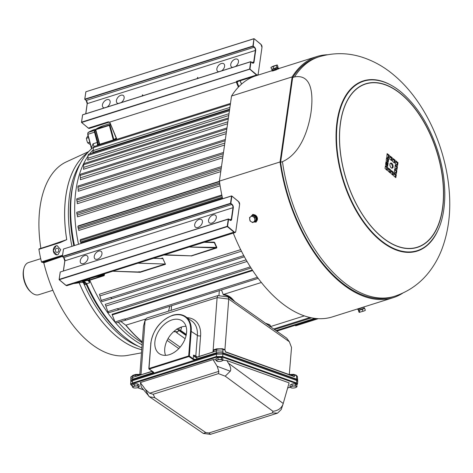 <?xml version="1.0" encoding="UTF-8"?>
<svg xmlns="http://www.w3.org/2000/svg" width="473" height="473" viewBox="0 0 473 473"><rect width="100%" height="100%" fill="white"/><g stroke="black" fill="none" stroke-linecap="round" stroke-linejoin="round"><path stroke-width="0.71" d="M318.973 56.843L317.141 57.422A125.546 69.413 72.5 0 0 292.681 77.519L294.519 76.939C312.712 73.664 313.173 96.273 311.027 112.343C308.615 128.23 301.301 153.305 282.458 161.689L280.619 162.269A125.546 69.413 72.5 0 0 340.134 281.258A125.546 69.413 72.5 0 0 392.767 296.855L394.606 296.275C409.139 291.433 420.964 282.919 430.081 270.722C434.847 264.33 438.702 257.371 441.652 249.839C448.292 232.373 450.858 213.341 449.35 192.753C446.335 148.274 425.186 101.181 393.914 75.112C384.159 66.817 373.368 60.786 361.543 57.02C347.419 52.621 333.229 52.562 318.973 56.843A125.546 69.413 72.5 0 0 294.519 76.939M233.278 233.118A126.474 69.927 72.5 0 0 279.401 301.177A126.474 69.927 72.5 0 0 332.424 316.886L393.045 297.736A126.474 69.927 72.5 0 0 402.825 293.077M255.509 75.928A126.474 69.927 72.5 0 0 231.528 96.043L219.419 181.118L280.046 161.967A126.474 69.927 72.5 0 0 340.028 282.026A126.474 69.927 72.5 0 0 393.045 297.736M254.498 222.05L256.023 222.091L257.016 220.56M255.042 214.996L252.83 214.417L251.943 215.392M219.419 181.118A126.474 69.927 72.5 0 0 222.629 198.743M272.738 70.956L276.409 69.797M255.219 221.938L256.248 221.967M231.528 96.043L292.154 76.892A126.474 69.927 72.5 0 1 316.863 56.541A126.474 69.927 72.5 0 1 327.541 54.738M253.073 214.328L252.446 215.091A3.701 3.075 65.2 0 1 255.178 215.339A3.701 3.075 65.2 0 1 257.17 218.739A3.701 3.075 65.2 0 1 255.532 221.813A3.701 3.075 65.2 0 1 253.93 222.008M280.046 161.967L292.154 76.892M280.619 162.269L292.681 77.519M391.827 163.386A2.661 1.472 72.5 0 0 390.71 163.055A2.661 1.472 72.5 0 0 389.918 165.118A2.661 1.472 72.5 0 0 391.201 167.797A2.661 1.472 72.5 0 0 392.312 168.122A2.661 1.472 72.5 0 0 393.104 166.058A2.661 1.472 72.5 0 0 391.827 163.386M391.916 168.151A2.661 1.472 72.5 0 0 392.324 165.952A2.661 1.472 72.5 0 0 391.088 163.617A2.661 1.472 72.5 0 0 390.373 163.256M388.64 159.212L386.618 157.568L386.169 160.359L388.209 162.28L388.64 159.212L387.907 159.448L386.471 158.242M389.214 155.185L387.121 153.648L386.849 156.64L388.776 158.254L389.214 155.185L388.481 155.422L387.044 154.216M390.012 156.072L389.746 159.064L391.768 160.708L392.105 157.61L390.012 156.072M390.119 172.68L390.391 169.689L388.363 168.045L387.913 170.836L389.929 172.74M387.499 167.271L385.471 165.621L385.022 168.412L387.062 170.333L387.499 167.271L386.76 167.501L385.324 166.295M388.067 163.238L386.045 161.595L385.596 164.385L387.635 166.307L388.067 163.238L387.334 163.475L385.897 162.269M394.381 171.965L396.404 173.609L396.853 170.818L394.719 168.867L394.381 171.965M393.808 175.991L395.83 177.635L396.285 174.844L394.145 172.893L393.808 175.991M393.01 175.105L393.282 172.113L391.254 170.469L390.804 173.26L392.821 175.164M392.909 158.496L392.637 161.488L394.659 163.132L395.002 160.034L392.909 158.496M395.529 163.912L397.551 165.556L398 162.765L395.866 160.814L395.529 163.912M394.955 167.939L396.977 169.582L397.426 166.792L395.292 164.841L394.955 167.939M387.718 161.872L387.907 159.448M388.292 157.846L388.481 155.422M391.183 160.27L391.484 158.148L389.935 156.64M389.462 172.349L389.764 170.233L388.215 168.719M386.571 169.925L386.76 167.501M387.145 165.899L387.334 163.475M395.818 173.171L396.12 171.049L394.571 169.541M395.245 177.198L395.546 175.081L393.997 173.567M392.354 174.774L392.655 172.657L391.106 171.143M394.074 162.694L394.376 160.572L392.827 159.058M396.965 165.118L397.267 162.996L395.718 161.482M396.392 169.145L396.693 167.022L395.144 165.509M169.423 354.655A19.984 13.481 -54.9 0 0 185.02 338.999A19.984 13.481 -54.9 0 0 182.543 321.161A19.984 13.481 -54.9 0 0 172.048 319.896A19.984 13.481 -54.9 0 0 156.256 336.061A19.984 13.481 -54.9 0 0 159.543 353.828A19.984 13.481 -54.9 0 0 169.423 354.655M186.013 326.305A19.505 13.155 -54.9 0 0 181.508 326.997A19.505 13.155 -54.9 0 0 165.556 355.359M213.057 351.25L217.107 297.623L217.799 295.601L228.187 296.961L286.715 338.171L289.34 341.731L228.749 299.072L224.923 349.677M228.187 296.961L228.749 299.072L217.107 297.623L145.093 320.369L140.984 374.793M152.359 371.4L132.706 377.294L132.736 379.801M289.24 375.124L291.528 347.484L289.34 341.731M216.504 353.343L216.327 352.805L222.86 352.763L296.713 379.21L296.441 375.722A0.922 0.71 -70.3 0 0 296.021 375.083L293.721 374.391L294.283 374.947L294.419 376.691L225.337 351.959L225.201 350.209L224.172 349.488M195.526 359.965L195.113 360L195.154 359.332L216.327 352.805L216.474 350.836L196.614 357.422C195.438 357.606 194.409 356.831 193.522 355.105L195.727 357.115L196.685 357.221M195.113 360L153.559 373.221M139.854 374.35L143.508 325.998L145.199 319.766L146.92 317.992L217.799 295.601M143.508 325.998L145.199 319.766M180.615 327.304A5.552 2.714 4.3 0 1 181.265 328.723A5.552 2.714 4.3 0 1 179.084 330.662L178.634 330.804M176.571 331.898A2.773 1.36 -175.7 0 0 176.524 332.099A2.773 1.36 -175.7 0 0 177.085 333.004L185.144 338.68M140.463 374.959L135.544 375.059L135.645 376.366M136.147 376.36L152.2 371.287M140.771 374.953L140.635 374.332L135.645 374.433L135.544 375.059L132.606 375.988L132.706 377.294L130.897 378.861M293.757 376.277L294.419 376.691L293.757 376.277M212.785 352.113L213.483 350.115L213.536 351.764M213.477 351.936L196.75 357.18L196.662 359.604M130.844 381.031L130.761 380.576L132.558 379.269L153.199 372.588L153.695 373.085M225.201 350.209L222.836 349.364A4.624 1.49 175.5 0 0 216.374 349.529L216.474 350.836L222.978 351.179L222.86 352.763A0.461 0.355 109.7 0 1 222.742 353.154M213.435 350.458L213.902 349.713L216.652 348.843A0.922 0.508 -107.5 0 0 216.374 349.529L213.435 350.458L212.826 352.101M186.102 335.54L179.143 330.645L186.102 335.54M172.686 315.355A25.436 17.158 125.1 0 1 185.653 316.679A25.436 17.158 125.1 0 1 191.222 331.088L189.342 356.027L193.244 358.776L193.522 355.105L195.816 355.927L196.626 357.21M150.893 343.546L149.013 368.479L188.692 355.944L190.578 331.011A24.968 16.845 -54.9 0 0 172.373 315.562A24.968 16.845 -54.9 0 0 150.893 343.546L150.71 343.705C152.903 329.947 160.17 320.481 172.515 315.314C177.623 313.759 182.004 314.214 185.653 316.679L191.796 321.001A25.436 17.158 -54.9 0 1 197.365 335.416L195.816 355.927L197.135 357.056M178.652 328.179L179.149 328.528L179.019 330.272L176.926 328.8M173.768 331.555L177.677 331.762L179.019 330.272M173.798 331.526A3.004 1.472 -175.7 0 0 175.95 331.922A3.004 1.472 -175.7 0 0 178.339 331.165A3.004 1.472 -175.7 0 0 177.96 329.681A3.004 1.472 -175.7 0 0 176.89 329.19M137.312 383.922A2.655 0.857 175.5 0 0 134.367 384.029M134.084 384.106A2.655 0.857 175.5 0 0 133.102 384.602A2.655 0.857 175.5 0 0 133.084 384.62L133.084 384.62M134.367 385.927L132.339 386.979L133.747 387.901L134.799 388.002A3.004 0.97 175.5 0 0 135.479 388.002A3.004 0.97 175.5 0 0 136.91 387.836A3.004 0.97 175.5 0 0 138.217 387.417L139.222 386.731L137.814 385.802L134.367 385.927L134.226 384.035L137.667 383.91L137.814 385.802M132.339 386.979L132.192 385.087L134.226 384.035M137.667 383.91L139.074 384.839L139.222 386.731M136.969 387.825L138.217 387.417A3.004 0.97 175.5 0 0 138.53 386.423A3.004 0.97 175.5 0 0 136.106 386.021A3.004 0.97 175.5 0 0 133.368 386.612A3.004 0.97 175.5 0 0 133.055 387.6A3.004 0.97 175.5 0 0 134.817 388.002L134.787 388.002M295.081 383.958A2.655 0.857 175.5 0 0 292.137 384.064M291.853 384.141A2.655 0.857 175.5 0 0 290.871 384.638A2.655 0.857 175.5 0 0 290.854 384.655L290.871 384.638M292.137 385.962L290.103 387.009L291.516 387.937L292.568 388.037A3.004 0.97 175.5 0 0 293.248 388.037A3.004 0.97 175.5 0 0 294.679 387.872A3.004 0.97 175.5 0 0 295.986 387.452L296.991 386.766L295.584 385.838L292.137 385.962L291.989 384.07L295.436 383.946L295.584 385.838M290.103 387.009L289.961 385.123L291.989 384.07M295.436 383.946L296.843 384.874L296.991 386.766M294.738 387.86L295.986 387.452A3.004 0.97 175.5 0 0 296.299 386.459A3.004 0.97 175.5 0 0 293.875 386.057A3.004 0.97 175.5 0 0 291.137 386.648A3.004 0.97 175.5 0 0 290.824 387.635A3.004 0.97 175.5 0 0 292.586 388.037L292.556 388.031M221.08 357.464A2.655 0.857 175.5 0 0 218.142 357.57M217.858 357.647A2.655 0.857 175.5 0 0 216.876 358.144A2.655 0.857 175.5 0 0 216.859 358.162L216.853 358.162M218.142 359.462L216.108 360.515L217.515 361.443L218.573 361.538A3.004 0.97 175.5 0 0 219.253 361.543A3.004 0.97 175.5 0 0 220.678 361.378A3.004 0.97 175.5 0 0 221.991 360.952L222.99 360.266L221.583 359.344L218.142 359.462L217.994 357.576L221.435 357.452L221.583 359.344M216.108 360.515L215.96 358.623L217.994 357.576M221.435 357.452L222.848 358.38L222.99 360.266M220.737 361.366L221.991 360.952A3.004 0.97 175.5 0 0 222.298 359.965A3.004 0.97 175.5 0 0 219.874 359.563A3.004 0.97 175.5 0 0 217.137 360.148A3.004 0.97 175.5 0 0 216.823 361.141A3.004 0.97 175.5 0 0 218.585 361.538L218.556 361.538M179.906 330.331L186.261 334.807M297.712 381.563A4.624 1.49 175.5 0 0 297.754 381.321A4.624 1.49 175.5 0 0 296.819 380.523L222.96 354.076A4.624 1.49 175.5 0 0 222.895 354.052L222.706 356.53A0.461 0.355 109.7 0 1 222.375 357.08L216.492 357.204L132.718 383.662C130.891 384.354 130.649 385.01 131.991 385.631A0.461 0.355 109.7 0 1 131.63 385.477M297.754 381.321L297.683 380.452A4.624 1.49 175.5 0 0 296.748 379.648L222.889 353.201A4.624 1.49 175.5 0 0 216.427 353.366L132.659 379.825A4.624 1.49 175.5 0 0 130.832 381.179L130.873 381.67M218.833 371.352L218.455 373.635L153.128 394.269L154.842 397.716L149.433 396.764L141.35 387.145L140.298 382.574L145.465 389.468L149.645 393.205L218.833 371.352L217.172 366.297L213.033 359.604L216.055 359.811M140.298 382.574L213.033 359.604M296.802 384.845L296.222 383.526A0.461 0.355 109.7 0 0 296.553 382.97L296.742 380.493L222.895 354.052L216.356 354.188L132.588 380.647L132.405 383.029L216.179 356.571L222.706 356.53L296.553 382.97L297.535 383.946L296.849 384.927M296.742 380.493L297.724 381.404L297.535 383.946M130.607 384.36L130.79 381.918L132.588 380.647M222.954 360.296L226.821 360.568L289.104 382.87L283.049 404.108C281.453 408.276 278.094 410.67 272.968 411.297L225.219 376.171L230.274 371.204C231.244 369.454 230.629 366.776 228.429 363.175L283.226 403.481M226.821 360.568L228.429 363.175M153.128 394.269L149.645 393.205M154.842 397.716L205.767 432.559L203.39 433.451L149.433 396.764M205.767 432.559L208.936 432.966L210.515 434.315L277.533 413.148L281.204 409.559L283.049 404.108M208.936 432.966L272.418 412.917L277.533 413.148M132.245 385.791L130.613 384.336L132.405 383.029L132.718 383.662M272.135 69.117L275.434 68.307L277.527 67.148M277.007 67.444L271.608 69.265L270.928 67.385L276.758 65.126L277.308 65.008L277.982 66.888L277.007 67.444L276.327 65.564M273.82 68.632L273.14 66.752M276.758 65.126L273.447 66.072L270.928 67.385L277.308 65.008M249.561 217.527L249.981 220.903L251.281 221.784L252.759 222.588L255.118 220.903L254.699 217.533L251.92 215.842L249.561 217.527M254.699 217.533L255.71 217.06L252.931 215.375L251.92 215.842M255.71 217.06L256.13 220.436L255.118 220.903M256.13 220.436L252.759 222.588M249.685 219.253A3.004 2.501 -114.8 0 0 251.281 221.784A3.004 2.501 -114.8 0 0 253.853 221.784A3.004 2.501 -114.8 0 0 254.823 219.259A3.004 2.501 -114.8 0 0 253.226 216.723A3.004 2.501 -114.8 0 0 250.655 216.723A3.004 2.501 -114.8 0 0 249.685 219.253M364.245 308.426L358.918 310.158M362.945 311.269L359.113 312.363L358.439 310.483L362.265 309.389L362.945 311.269L364.204 310.927L359.113 312.363M359.149 310.442L359.829 312.322M362.265 309.389L364.671 308.378L365.351 310.264L364.204 310.927L365.257 310.359M364.671 308.378L364.245 308.408M365.05 310.442L365.351 310.264M358.847 310.312L358.439 310.483M103.634 125.593L103.628 125.593A0.461 0.461 0 0 0 103.622 125.599L103.622 125.599A0.461 0.384 71.6 0 1 103.628 125.593A124.854 69.028 72.5 0 0 95.842 129.2L95.641 129.744M118.297 322.202A109.364 60.467 72.5 0 0 130.743 334.582A109.364 60.467 72.5 0 0 138.914 340.643L142.237 342.801M128.171 335.392A109.364 60.467 72.5 0 0 142.083 344.805A109.364 60.467 -107.5 0 1 128.171 335.392A109.364 60.467 -107.5 0 1 89.616 279.791A109.364 60.467 72.5 0 0 128.171 335.392M295.217 325.306A0.692 0.384 72.5 0 0 295.477 325.702A0.692 0.384 72.5 0 0 295.767 325.791L318.335 318.66M142.296 342.038A122.897 67.946 -107.5 0 1 141.959 341.76A122.897 67.946 -107.5 0 1 125.759 325.211L120.763 321.421M125.759 325.211L145.495 319.086M221.506 289.961L223.327 294.856L223.764 294.366L261.38 282.482M223.764 294.366C227.259 295.046 230.067 296.512 232.19 298.765L231.729 299.22C229.494 296.878 226.697 295.424 223.327 294.856M111.77 298.51L110.853 297.375L101.204 300.42L99.431 294.253L240.668 249.643M243.926 255.911L244.375 256.727M118.487 309.714L117.487 308.591L107.838 311.636L105.254 304.364L246.126 259.866M250.595 267.292L251.015 267.954M125.723 320.038L124.647 318.932L115.004 321.977L112.018 314.326L252.346 270.006M257.809 277.84L258.14 278.284M222.742 157.775L77.312 203.715L77.176 201.87A18502.962 9967.86 7.6 0 1 76.774 200.073L76.774 198.79L223.504 152.442M220.779 171.587L77.507 216.841L77.259 215.085A18502.962 8347.338 2.1 0 1 76.833 213.613L76.744 212.3L221.488 166.579M220.128 185.8L78.831 230.434L78.494 228.79A18502.962 6583.989 -2.9 0 1 78.069 227.655L77.903 226.336L219.49 181.614L77.891 226.331M81.078 243.453L80.853 242.755A18502.962 4707.988 -7.5 0 1 80.457 241.969L80.191 240.639L221.997 195.84L80.191 240.639M83.526 263.597A4.854 3.057 -50 0 0 87.446 259.973A4.854 3.057 -50 0 0 87.215 255.852A4.854 3.057 -50 0 0 84.673 255.544A4.854 3.057 -50 0 0 80.747 259.169A4.854 3.057 -50 0 0 80.978 263.29A4.854 3.057 -50 0 0 83.526 263.597M197.974 227.448A4.854 3.057 -50 0 0 201.9 223.824A4.854 3.057 -50 0 0 201.664 219.697A4.854 3.057 -50 0 0 199.121 219.389A4.854 3.057 -50 0 0 195.195 223.02A4.854 3.057 -50 0 0 195.426 227.141A4.854 3.057 -50 0 0 197.974 227.448M97.521 259.174A4.854 3.057 -50 0 0 101.447 255.55A4.854 3.057 -50 0 0 101.216 251.429A4.854 3.057 -50 0 0 98.668 251.122A4.854 3.057 -50 0 0 94.742 254.746A4.854 3.057 -50 0 0 94.978 258.873A4.854 3.057 -50 0 0 97.521 259.174M211.845 223.067A4.854 3.057 -50 0 0 215.771 219.442A4.854 3.057 -50 0 0 215.534 215.316A4.854 3.057 -50 0 0 212.992 215.008A4.854 3.057 -50 0 0 209.066 218.638A4.854 3.057 -50 0 0 209.297 222.759A4.854 3.057 -50 0 0 211.845 223.067M104.356 107.909A4.854 3.057 130 0 1 103.161 107.43A4.854 3.057 130 0 1 102.931 103.309A4.854 3.057 130 0 1 106.851 99.685A4.854 3.057 130 0 1 109.399 99.992A4.854 3.057 130 0 1 107.135 107.028M218.804 71.754A4.854 3.057 130 0 1 217.61 71.281A4.854 3.057 130 0 1 217.379 67.16A4.854 3.057 130 0 1 221.305 63.536A4.854 3.057 130 0 1 223.847 63.837A4.854 3.057 130 0 1 221.583 70.879M118.351 103.486A4.854 3.057 130 0 1 117.156 103.013A4.854 3.057 130 0 1 116.926 98.887A4.854 3.057 130 0 1 120.852 95.262A4.854 3.057 130 0 1 123.394 95.57A4.854 3.057 130 0 1 121.135 102.606M232.675 67.373A4.854 3.057 130 0 1 231.48 66.9A4.854 3.057 130 0 1 231.25 62.779A4.854 3.057 130 0 1 235.17 59.155A4.854 3.057 130 0 1 237.718 59.456A4.854 3.057 130 0 1 235.453 66.498M197.572 77.412L197.377 78.766L197.572 77.412L197.909 77.596M142.462 94.819L142.267 96.179L142.462 94.819L142.799 95.002M81.663 281.009L81.882 281.116A0.461 0.384 80.2 0 1 81.841 281.128L81.841 281.128A0.461 0.384 80.2 0 1 81.557 281.045M265.347 323.124A123.004 68.006 72.5 0 0 268.345 324.212C270.438 324.933 270.934 325.791 269.823 326.79M270.325 326.63L304.352 315.881M113.224 140.446L114.407 139.907A0.461 0.378 -123.9 0 1 113.863 139.6L113.301 139.978L109.352 125.375L95.759 129.667L99.708 144.271L113.301 139.978L113.224 140.446L99.342 144.667A109.364 60.467 72.5 0 0 98.851 145.004A109.364 60.467 -107.5 0 1 99.431 144.608A109.364 60.467 72.5 0 0 99.342 144.667A0.461 0.378 56.1 0 0 99.425 144.626L95.564 129.75A0.461 0.461 0 0 1 95.771 129.23A0.461 0.384 -121.1 0 0 95.617 129.46M93.335 149.663A109.364 60.467 72.5 0 0 89.604 153.95A109.364 60.467 -107.5 0 1 93.335 149.663M88.002 156.149A109.364 60.467 72.5 0 0 78.524 244.263A109.364 60.467 -107.5 0 1 88.002 156.149M89.432 279.348L90.532 279.981L90.195 279.685L103.788 275.392L104.125 275.688L104.498 274.588L103.788 275.392L95.475 276.823L81.882 281.116L90.107 279.703M160.921 258.56L162.665 258.01A109.364 60.467 72.5 0 0 165.491 264.295L140.138 272.306L112.728 271.224L137.927 263.195A2.312 1.277 72.5 0 0 138.169 263.159L163.948 255.024L191.127 255.858M138.985 271.638L140.138 272.306M164.143 254.746L191.187 255.852L216.557 247.556A109.594 60.591 -107.5 0 1 214.322 242.596L214.612 242.46L214.05 242.129L204.738 242.135M164.438 254.87L189.182 247.007L216.687 247.976L216.841 247.409L189.182 247.007L235.075 232.55A2.312 1.277 -107.5 0 1 234.105 232.267L227.359 226.608L59.267 279.703L66.013 285.361L234.318 232.012A2.081 1.153 72.5 0 0 235.802 231.327L239.622 204.484A2.081 1.153 72.5 0 0 238.629 201.717L231.882 196.059L230.848 203.349L232.083 204.389A2.542 1.407 -107.5 0 1 233.301 207.765L231.664 219.271A2.542 1.407 -107.5 0 1 229.848 220.111L228.607 219.07L227.572 226.36L234.318 232.012M237.872 81.498A2.773 1.531 -107.5 0 1 237.05 82.225L236.465 82.485A0.999 0.822 56.4 0 1 236.376 82.101L236.465 81.35L236.849 81.811A0.461 0.378 166.6 0 1 236.524 81.906L109.665 122.123A0.999 0.822 56.4 0 1 109.89 122.472L109.742 122.442M109.216 122.117A2.312 1.277 -107.5 0 1 108.418 121.798L109.547 122.288L108.418 121.798L88.392 128.118A2.312 1.277 72.5 0 0 89.362 128.408L88.274 128.106L81.646 122.466L249.951 69.117L256.697 74.775A2.081 1.153 72.5 0 0 258.181 74.09L262.001 47.241A2.081 1.153 72.5 0 0 261.007 44.48L254.261 38.821L261.007 44.48M168.494 311.181L169.813 306.285M269.178 325.82L268.954 324.443M269.994 326.394L267.996 324.992M268.345 324.212A0.461 0.355 -71.6 0 0 268.014 324.768A123.465 68.266 -107.5 0 1 267.375 324.549M111.705 298.676L101.872 301.626A122.773 67.881 -107.5 0 1 101.204 300.42M118.427 309.85L108.565 312.759A122.773 67.881 -107.5 0 1 107.838 311.636M125.664 320.138L115.773 323A122.773 67.881 -107.5 0 1 115.004 321.977M229.665 109.145L92.761 152.389L93.293 150.55A18502.962 15068.272 51.1 0 1 93.429 147.594L93.979 146.949M228.755 115.542L87.629 160.122L88.013 158.224A18502.962 14513.408 39.5 0 1 87.996 155.428L88.463 154.636M88.309 154.358L229.582 109.73M227.584 123.76L83.455 169.287L83.697 167.359A18502.962 13710.218 29.5 0 1 83.55 164.764L83.916 163.835M228.412 117.943L83.798 163.623M226.177 133.658L80.309 179.734L80.422 177.801A18502.962 12672.439 21.1 0 1 80.156 175.436L80.428 174.395M224.551 145.057L78.252 191.275L78.234 189.371A18502.962 11417.83 13.8 0 1 77.885 187.278L78.051 186.137M77.98 186.031L225.349 139.482M219.448 181.295L78.27 225.887L78.299 226.2M221.819 194.971L80.339 239.657L80.451 240.769M125.422 319.949A122.773 67.881 -107.5 0 1 124.647 318.932M118.209 309.709A122.773 67.881 -107.5 0 1 117.487 308.591M111.516 298.581A122.773 67.881 -107.5 0 1 110.853 297.375M110.641 124.819A124.393 68.774 72.5 0 0 109.973 125.215A0.461 0.384 -121.1 0 0 109.434 124.907L95.842 129.2A0.461 0.384 -121.1 0 0 95.771 129.23L103.622 125.599M116.187 138.163A109.825 60.721 -107.5 0 0 113.863 139.6L109.973 125.215L109.352 125.375L109.434 124.907A124.854 69.028 -107.5 0 1 110.434 124.322M95.717 276.569A0.461 0.384 80.2 0 1 95.475 276.823L95.256 276.717M112.68 270.716L112.574 271.2L139.848 272.04L139.145 271.697M204.253 242.288L214.322 242.596L204.714 242.141M139.848 272.04L165.195 264.029L137.927 263.195M153.459 258.335L162.541 258.613L162.665 258.01M165.195 264.029L165.491 264.295M113.307 270.905L112.574 271.2M236.849 81.811L109.665 122.123L116.689 139.369M238.877 86.624L236.973 82.036M141.853 347.892A109.364 60.467 -107.5 0 1 124.133 336.67A109.364 60.467 -107.5 0 1 123.423 336.072A109.364 60.467 -107.5 0 1 86.825 283.966A3969.895 97.651 152.5 0 0 86.246 284.368L85.116 284.539L83.62 282.564M141.474 352.864L127.491 355.412A101.73 56.246 -107.5 0 1 88.658 341.831A101.73 56.246 -107.5 0 1 43.782 262.799L41.447 261.9A105.432 58.291 -107.5 0 1 38.904 249.312L39.034 248.91L60.408 242.164M88.12 280.046A4.162 2.3 -107.5 0 1 88.794 280.471L89.373 280.205L89.645 282.765L86.689 283.699L84.957 282.056L82.84 281.79L86.997 280.477L81.131 281.388L74.515 283.481A0.461 0.384 81.2 0 1 74.314 283.475M56.116 245.789L53.201 250.802L56.872 254.888L57.925 254.74L60.727 249.726L57.156 245.647L56.116 245.789M57.198 245.647A4.624 3.784 -88.2 0 0 56.186 245.794A4.624 3.784 -88.2 0 0 53.325 250.773A4.624 3.784 -88.2 0 0 56.914 254.888M56.689 248.254A2.081 1.703 -88.2 0 0 55.4 250.507A2.081 1.703 -88.2 0 0 57.032 252.346A2.081 1.703 -88.2 0 0 57.499 252.28A2.081 1.703 -88.2 0 0 58.788 250.034A2.081 1.703 -88.2 0 0 57.156 248.189A2.081 1.703 -88.2 0 0 56.689 248.254M87.6 152.749A105.432 58.291 72.5 0 0 66.752 239.64L60.319 242.548L38.904 249.312M95.747 130.436A123.465 68.266 72.5 0 0 95.398 130.637A1.389 0.769 -107.5 0 0 95.138 132.044L97.864 142.314A4.162 2.3 -107.5 0 1 98.053 144.732A0.461 0.378 -124.6 0 0 98.597 145.04L98.473 145.122M74.48 245.54A109.364 60.467 -107.5 0 1 74.137 180.036A109.364 60.467 -107.5 0 1 93.471 147.251M40.867 248.331A101.73 56.246 -107.5 0 1 66.356 161.872L88.652 151.596M48.76 245.836L66.717 239.651L60.449 242.141L60.319 242.548M61.868 241.679L39.034 248.91M82.06 282.304A0.461 0.384 -98.8 0 0 82.154 282.292A3896.556 273.353 -14.9 0 1 82.84 281.79M91.336 147.736L91.449 147.659A3896.556 3235.279 81.2 0 1 93.08 143.78L97.237 142.468L94.517 132.198L87.901 134.285L91.638 148.717A3.701 1.23 22.8 0 0 91.638 148.717L91.537 148.829M123.423 336.072L121.697 334.6A106.786 59.042 72.5 0 1 86.246 284.368A3.701 3.63 53.8 0 0 82.71 282.28L85.116 284.539L83.881 282.807M74.09 283.404A1.851 1.023 72.5 0 0 74.515 283.481L82.71 282.28A0.461 0.378 94.2 0 1 82.645 282.28L82.645 282.28A0.461 0.378 94.2 0 1 82.586 282.269M94.009 146.529L93.08 143.78M84.336 283.422L82.645 282.28L74.468 283.487L73.581 283.197M88.581 279.969A109.825 60.721 -107.5 0 0 88.794 280.471L89.645 282.765A3.701 2.046 72.5 0 0 88.38 280.974A3.701 2.046 72.5 0 0 86.997 280.477A0.461 0.384 -98.8 0 0 87.245 280.199M99.383 143.857A109.825 60.721 -107.5 0 0 98.053 144.732L97.527 145.424M40.713 258.696L28.528 262.545A16.88 9.33 72.5 0 0 23.904 268.463A16.88 9.33 72.5 0 0 31.508 292.545A16.88 9.33 72.5 0 0 31.62 292.639A16.88 9.33 72.5 0 0 38.697 294.732L52.858 290.262M30.84 291.971A15.721 8.691 -107.5 0 1 30.733 291.882A15.721 8.691 -107.5 0 1 23.65 269.45L23.904 268.463M387.547 161.731L387.399 159.017A4.097 2.264 72.5 0 1 387.422 159.135A4.097 2.264 72.5 0 1 387.405 161.606M385.808 163.699L386.938 162.535M385.832 163.025A4.097 2.264 72.5 0 0 386.583 162.842M90.538 144.685L87.671 142.858L86.849 140.635L86.393 138.305L88.025 135.562M89.787 142.19L87.671 142.858M88.569 137.613L86.393 138.305M358.374 309.389L358.729 310.193L364.263 308.165L363.979 307.373M256.1 220.176L256.366 219.904A2.98 2.477 65.2 0 1 256.124 220.383M256.035 220.507A2.98 2.477 65.2 0 1 255.231 221.157L254.912 221.305M253.753 215.871A2.98 2.477 65.2 0 1 254.456 216.173A2.98 2.477 65.2 0 1 255.077 216.675M253.286 215.587A2.98 2.477 65.2 0 1 254.941 215.948A2.98 2.477 65.2 0 1 256.502 219.407L255.875 220.134M255.804 217.793A2.98 2.477 65.2 0 1 256.023 219.578M277.385 67.444L272.3 69.194M277.953 68.23L272.413 70.258L272.087 69.348M277.976 68.124L275.978 69.206L272.371 70.134M271.733 70.501L271.934 71.033L276.161 69.726L278.887 68.52L316.863 56.541M278.698 68L278.774 68.768L271.934 71.033M362.549 307.367L357.464 308.987L357.736 309.525L364.523 306.746M255.674 221.742A3.701 3.075 -114.8 0 0 255.816 221.683A3.701 3.075 -114.8 0 0 257.448 218.609A3.701 3.075 -114.8 0 0 255.455 215.215A3.701 3.075 -114.8 0 0 252.706 214.967A3.701 3.075 -114.8 0 0 252.57 215.038M251.139 216.38A3.701 3.075 65.2 0 1 252.428 215.097L252.706 214.967M401.666 94.44A85.779 47.424 72.5 0 0 340.454 122.761A85.779 47.424 72.5 0 0 381.415 236.719A85.779 47.424 72.5 0 0 442.633 208.398A85.779 47.424 72.5 0 0 401.666 94.44M401.612 94.6A85.595 47.324 72.5 0 0 340.53 122.862A85.595 47.324 72.5 0 0 381.409 236.577A85.595 47.324 72.5 0 0 442.492 208.315A85.595 47.324 72.5 0 0 401.612 94.6M379.979 239.634A88.883 49.145 72.5 0 0 427.438 244.878C438.743 234.431 444.531 217.87 444.815 195.201C444.845 181.023 442.568 166.502 437.986 151.65C429.774 126.125 417.635 106.39 401.577 92.43C392.897 85.17 384.165 81.043 375.373 80.049A88.883 49.145 72.5 0 0 336.551 140.31A88.883 49.145 72.5 0 0 379.979 239.634M391 85.146A89.255 49.346 72.5 0 0 336.333 128.331A89.255 49.346 72.5 0 0 379.689 240.018A89.255 49.346 72.5 0 0 437.3 231.729M282.458 161.689A125.546 69.413 72.5 0 0 341.973 280.678A125.546 69.413 72.5 0 0 394.606 296.275M396.581 166.715L397.32 166.484M396.693 167.022L397.426 166.792M397.154 162.688L397.894 162.458M397.267 162.996L398 162.765M394.263 160.264L395.002 160.034M394.376 160.572L395.109 160.341M392.543 172.349L393.282 172.113M392.655 172.657L393.388 172.42M395.44 174.774L396.173 174.537M395.546 175.081L396.285 174.844M396.013 170.741L396.746 170.511M396.12 171.049L396.853 170.818M387.446 163.782L388.179 163.546M386.873 167.809L387.606 167.572M389.651 169.925L390.391 169.689M389.764 170.233L390.497 169.996M391.372 157.84L392.105 157.61M391.484 158.148L392.218 157.917M388.593 155.729L389.326 155.493M388.02 159.756L388.753 159.519M187.077 317.679A27.747 18.713 125.1 0 1 200.593 335.818A2.312 1.129 -175.7 0 1 197.365 335.416L190.578 331.011M152.513 371.506L152.572 373.534M195.166 359.965A2.773 1.36 4.3 0 1 192.848 359.297L188.94 356.541L149.261 369.076L148.829 368.638L150.804 343.859M200.593 335.818L199.038 356.459M296.021 375.083L297.381 376.52A4.624 1.49 175.5 0 0 296.441 375.722L294.283 374.947L290.582 375.077M224.663 349.535L222.411 348.725A0.922 0.71 -70.3 0 1 222.836 349.364L222.978 351.179M167.117 340.371L178.806 348.601M180.13 347.141L168.039 338.627M135.633 374.439L132.883 375.308A0.922 0.508 -107.5 0 0 132.606 375.988A4.624 1.49 175.5 0 0 130.779 377.348L130.897 378.802M296.601 379.594A0.461 0.355 109.7 0 0 296.713 379.21A4.624 1.49 -4.5 0 1 297.653 380.014L297.381 376.52M177.085 333.004L177.174 331.839M153.169 371.831A0.461 0.313 125.1 0 1 152.933 371.808L149.025 369.052A0.461 0.313 125.1 0 1 148.924 368.792L148.829 368.638A0.461 0.461 0 0 0 149.025 369.052A0.461 0.313 125.1 0 0 149.261 369.076L153.169 371.831A2.773 1.36 4.3 0 1 153.595 373.096M192.848 359.297A0.461 0.313 -54.9 0 0 193.244 358.776A2.312 1.129 -175.7 0 0 195.154 359.332M153.199 372.588A2.312 1.129 -175.7 0 0 153.299 372.298L152.933 371.808A0.461 0.313 125.1 0 1 152.832 371.589M189.342 356.027L188.692 355.944L188.94 356.541A0.461 0.313 -54.9 0 0 189.342 356.027M132.718 380.605L132.659 379.825M296.819 380.523L296.748 379.648M222.96 354.076L222.889 353.201M216.492 354.147L216.427 353.366M216.492 357.204L216.356 354.188M225.219 376.171L218.455 373.635M272.418 412.917L272.968 411.297M137.643 387.659L143.242 389.657M287.649 387.966L290.239 387.151M296.222 383.526L222.375 357.08M148.877 396.327L145.465 389.468M217.172 366.297L230.274 371.204M125.995 325.247A123.004 68.006 72.5 0 0 142.184 341.772A123.004 68.006 72.5 0 0 142.308 341.873M232.19 298.765A123.004 68.006 72.5 0 0 235.046 301.792M111.066 297.511L243.761 255.597M117.73 308.774L250.341 266.884M275.996 330.621L314.823 318.359M124.925 319.151L257.413 277.302M273.69 328.995L310.046 317.513M103.628 125.593L110.114 123.548L103.628 125.593M80.457 241.969L222.28 197.17M78.069 227.655L219.679 182.927M76.833 213.613L221.293 167.98M76.774 200.073L223.309 153.784M116.393 138.666A109.364 60.467 72.5 0 0 114.407 139.907M104.208 273.891A109.364 60.467 72.5 0 0 104.498 274.588M104.125 275.688L90.532 279.981M213.205 242.395L214.05 242.129M214.612 242.46A109.364 60.467 72.5 0 0 216.841 247.409M216.687 247.976L191.334 255.982M87.239 103.575A2.542 1.407 72.5 0 0 86.151 100.495L87.174 103.646L255.355 50.469A2.312 1.277 72.5 0 0 254.255 47.395L253.014 46.36L84.921 99.454L86.157 100.495A2.312 1.277 -107.5 0 1 87.263 103.563L85.814 113.762M251.938 62.537L253.717 61.975L255.355 50.469L255.68 50.528L254.042 62.034A2.542 1.407 -107.5 0 1 252.227 62.874L250.986 61.833L249.951 69.117L249.626 69.064L250.666 61.774L82.574 114.868L81.533 122.158L249.626 69.064L256.484 75.024L256.697 74.775M59.137 279.407L60.195 272.111L59.155 279.395L227.247 226.301L228.288 219.017L60.26 272.005L228.293 218.987M63.412 271.011L64.884 260.806L232.976 207.706A2.312 1.277 72.5 0 0 231.876 204.638L230.635 203.597L62.542 256.691L63.784 257.732A2.312 1.277 -107.5 0 1 64.884 260.806L63.435 271.005M64.86 260.818A2.542 1.407 72.5 0 0 63.772 257.738M62.406 256.396L63.471 249.1L62.43 256.39L230.522 203.289L231.563 196.005L63.536 248.993L231.569 195.976M238.392 87.133L236.465 82.485M109.89 122.472L116.884 139.304M258.152 74.255L257.454 75.313L237.434 81.634A2.312 1.277 72.5 0 1 236.465 81.35L256.484 75.024A2.312 1.277 -107.5 0 0 257.454 75.313A2.312 1.277 -107.5 0 0 258.11 74.397M85.79 113.768L87.174 103.646L85.731 113.792M84.785 99.153L85.85 91.863L84.809 99.147L252.901 46.052L253.942 38.762L85.915 91.756L84.72 99.229L86.003 100.359M81.51 122.164L82.639 114.768L81.522 122.448L88.238 127.988M232.338 299.882A123.465 68.266 -107.5 0 1 231.729 299.22L231.711 299.444M219.324 290.647L218.94 295.72M171.557 305.735L171.214 310.318M180.243 330.142L186.332 334.435M186.669 330.662L186.421 333.903M241.455 251.198L100.134 295.838M247.048 261.457L106.082 305.984M252.7 270.544L112.338 314.876M93.429 147.594L230.345 104.35M93.293 150.55L229.913 107.395M87.996 155.428L229.435 110.753M88.013 158.224L229.021 113.686M83.55 164.764L228.252 119.054M83.697 167.359L227.862 121.821M80.156 175.436L226.821 129.111M80.422 177.801L226.461 131.671M77.885 187.278L225.166 140.753M78.234 189.371L224.835 143.065M77.176 201.87L223.025 155.8M77.259 215.085L221.051 169.665M78.494 228.79L219.862 184.139M80.853 242.755L222.47 198.021M97.858 275.895L103.912 274.854A109.825 60.721 -107.5 0 1 103.593 274.086M99.708 144.271L99.632 144.738M255.68 50.528A2.542 1.407 -107.5 0 0 254.462 47.146L253.226 46.106L254.007 38.662L85.915 91.756L253.948 38.739M252.227 62.874L250.731 61.667L82.639 114.768L250.672 61.75M250.986 61.827L253.037 63.027A2.312 1.277 72.5 0 0 253.717 61.975L254.042 62.034M252.227 62.856A2.312 1.277 72.5 0 0 253.037 63.027M86.157 100.495L254.462 47.146M241.478 84.153L240.089 80.8M261.977 47.406L260.972 44.356L254.261 38.821M258.181 74.09L262.001 47.241M252.901 46.052L253.226 46.106L252.901 46.052M250.666 61.774L250.986 61.833L250.666 61.774M229.848 220.093A2.312 1.277 72.5 0 0 230.658 220.264L228.571 218.952L229.848 220.111M229.559 219.779L231.338 219.212L232.976 207.706L233.301 207.765M230.658 220.264A2.312 1.277 72.5 0 0 231.338 219.212L231.664 219.271M63.624 257.602L232.083 204.389M231.882 196.059L238.593 201.599L231.628 195.899L63.536 248.993L62.341 256.472L63.66 257.72L64.795 260.889L63.352 271.029M235.731 231.634A2.312 1.277 -107.5 0 1 235.075 232.55L235.773 231.498M65.859 285.231L66.013 285.361A2.312 1.277 72.5 0 0 66.983 285.645L112.728 271.224M66.983 285.645L65.895 285.343L59.143 279.691L60.26 272.005L228.607 219.07M227.572 226.36L227.247 226.301L227.572 226.36M235.802 231.327L239.598 204.643M239.622 204.484L238.629 201.717M230.635 203.597L230.522 203.289L230.635 203.597M74.137 180.036L73.569 182.235A106.786 59.042 72.5 0 0 73.818 245.747M138.382 346.26A105.432 58.291 -107.5 0 1 119.947 334.878A105.432 58.291 -107.5 0 1 83.289 282.476M71.943 246.338A105.432 58.291 -107.5 0 1 80.528 163.108M141.717 349.689A105.432 58.291 -107.5 0 1 116.169 336.072A105.432 58.291 -107.5 0 1 79.127 282.765M62.347 256.407L43.782 262.799M79.162 282.759A105.432 58.291 72.5 0 0 116.204 336.061A105.432 58.291 72.5 0 0 141.717 349.671M80.7 281.317A1.851 1.023 72.5 0 0 81.131 281.388A0.461 0.384 81.2 0 0 81.38 281.098M41.447 261.9L62.513 255.243M99.496 144.436A109.364 60.467 72.5 0 0 98.597 145.04M89.231 279.856A109.364 60.467 72.5 0 0 89.373 280.205M66.752 239.64L66.717 239.651A105.432 58.291 -107.5 0 1 87.629 152.72M43.427 262.379L62.43 255.834M62.436 255.81L41.795 262.326M94.919 129.33A1.851 1.023 72.5 0 0 94.902 129.336A0.461 0.384 -109.3 0 0 94.89 129.342L94.919 129.33A1.851 1.023 72.5 0 0 94.919 129.33L94.902 129.336A123.926 68.52 72.5 0 0 88.25 132.416L94.86 130.329A123.926 68.52 -107.5 0 1 95.605 129.904M97.136 145.542A3.701 2.046 72.5 0 0 97.237 142.468L97.864 142.314M88.049 132.594A0.461 0.384 59.8 0 1 88.25 132.416A1.851 1.023 72.5 0 0 87.901 134.285L87.789 134.362M95.138 132.044L94.517 132.198A1.851 1.023 72.5 0 1 94.86 130.329A0.461 0.384 59.8 0 1 95.398 130.637M386.258 163.268A124.393 68.774 72.5 0 1 386.748 164.746A1.389 0.769 -107.5 0 1 386.855 165.656M386.748 164.746L386.317 163.203M257.56 75.272L271.827 70.761M130.761 380.576L130.897 378.743M132.883 375.308L130.779 377.348M222.411 348.725L216.652 348.843M293.887 374.338L289.488 374.492M181.265 328.723L181.396 327.032M152.164 371.264L135.905 376.396M213.506 351.882L196.75 357.18L195.727 357.115M225.319 351.705L294.076 376.325M203.39 433.451L210.237 434.338M143.307 389.752L137.542 387.689M287.637 388.008L290.268 387.18M276.841 65.008L277.261 65.008M81.51 281.057A0.461 0.461 0 0 0 81.841 281.128L90.154 279.697M274.511 329.575L311.642 317.844M125.783 320.197L258.205 278.366M276.74 331.141L316.62 318.548M118.516 309.886L251.057 268.02M111.77 298.688L244.405 256.792M93.796 146.6L230.481 103.427M80.327 174.241L226.993 127.917M109.245 122.129L89.362 128.408M109.387 122.081L109.08 122.069M241.543 84.093L240.16 80.777M91.508 148.859L87.712 134.367L88.185 132.446L94.89 129.342M30.733 291.882L31.508 292.545M385.802 162.943L386.654 165.485M388.037 169.949L388.504 171.545M386.955 165.739L386.819 164.722M277.692 67.332L278.018 68.242"/></g></svg>
